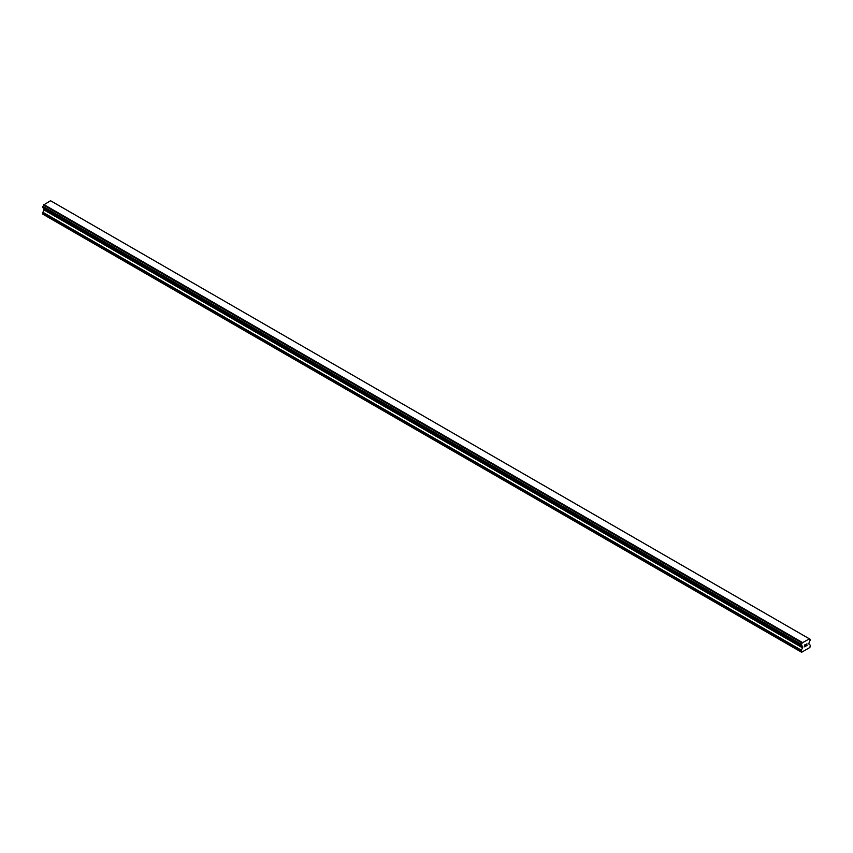 <?xml version="1.0" encoding="UTF-8"?>
<svg xmlns="http://www.w3.org/2000/svg" width="853" height="853" viewBox="0 0 853 853"><rect width="100%" height="100%" fill="white"/><g stroke="black" fill="none" stroke-linecap="round" stroke-linejoin="round"><path stroke-width="1.28" d="M804.678 645.06L804.678 645.785L805.488 644.591L804.678 645.06M804.678 645.913L804.678 646.638L804.678 645.913M804.678 646.638L805.488 646.169L804.678 646.638M804.571 646.819L805.488 646.286L804.571 646.819L804.571 644.996L805.488 644.473M806.117 644.569L806.959 643.791M806.735 644.804L806.245 645.732L806.735 644.804M806.245 645.732L807.109 645.231L806.245 645.732M806.021 645.977L807.109 645.358L806.021 645.977L806.927 644.004M802.151 645.988L801.415 645.572A1.301 0.746 -60 0 1 801.895 645.593A1.301 0.746 -60 0 1 802.151 645.988L802.716 647.438L801.159 650.583L801.617 652.257L809.892 647.48L810.35 645.273L808.783 643.93L809.358 641.829A1.301 0.746 -60 0 1 810.094 640.56L810.286 639.355L809.326 638.801L810.083 639.302A1.301 0.746 -60 0 1 809.614 639.292A1.301 0.746 -60 0 1 809.358 638.886L802.246 642.821L43.642 205.136A1.301 0.746 -60 0 1 42.917 206.383L42.714 207.61L801.223 645.529L42.65 207.46M801.159 645.38L801.425 644.303A1.301 0.746 -60 0 0 802.14 643.055L802.246 642.821M801.223 645.529L42.789 207.652L801.415 645.572M44.121 208.42L42.65 214.071L801.159 651.991M43.674 208.153L802.183 646.073L43.706 208.185M809.081 638.662L50.572 200.743L43.738 204.901M809.294 638.78L50.753 200.85M802.428 642.501L43.919 204.581M802.14 643.055L43.642 205.136M810.083 639.302L809.358 638.886M801.425 644.303L42.917 206.383M801.308 644.452L42.799 206.533M801.223 644.591L42.714 206.671M801.159 644.815L42.65 206.895M802.716 646.606L44.217 208.686M802.716 647.438L44.217 209.518M802.588 647.885L44.079 209.966M801.287 650.125L42.789 212.205M801.159 650.583L42.65 212.664"/></g></svg>

